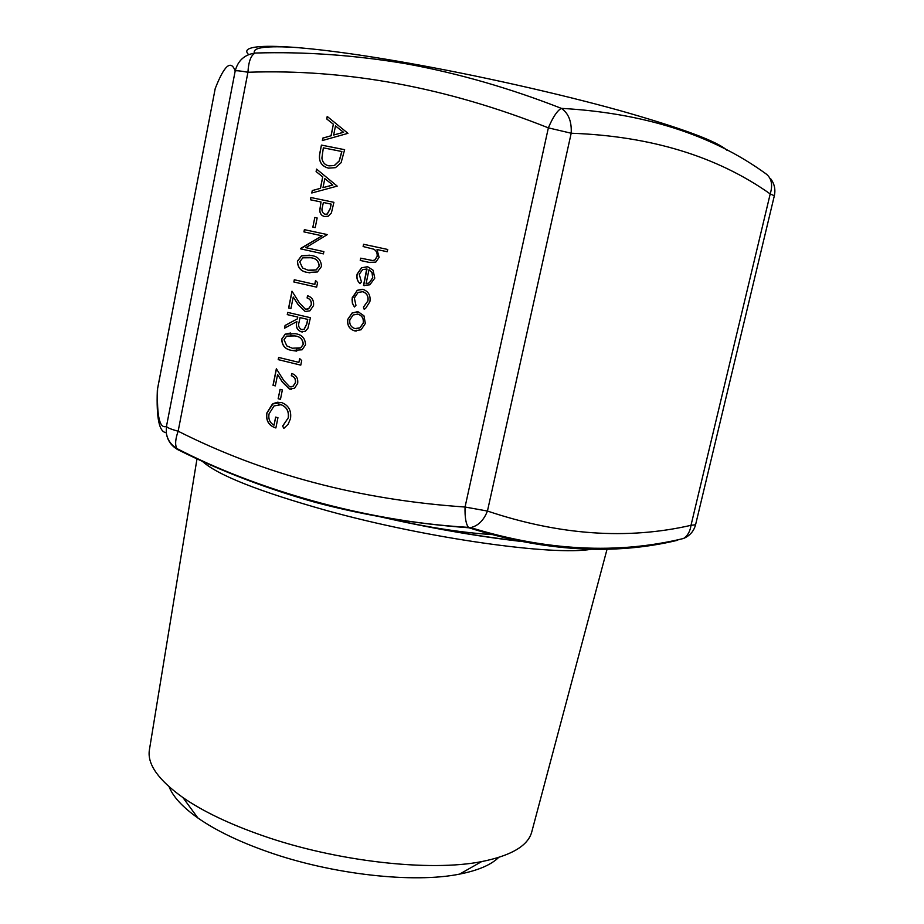 <?xml version="1.0" encoding="UTF-8"?>
<svg xmlns="http://www.w3.org/2000/svg" width="924" height="924" viewBox="0 0 924 924"><rect width="100%" height="100%" fill="white"/><g stroke="black" fill="none" stroke-linecap="round" stroke-linejoin="round"><path stroke-width="1.39" d="M677.719 540.251C613.755 555.601 544.144 551.443 468.907 527.777C415.581 523.873 364.495 515.43 315.662 502.437C267.071 488.842 221.194 471.286 178.055 449.78C171.252 446.003 167.313 440.286 166.251 432.617L166.47 426.368L235.193 70.963C230.931 59.483 224.266 65.35 215.211 88.577L157.6 388.623C156.722 416.47 159.679 429.059 166.47 426.368C167.036 427.639 170.928 429.256 178.147 431.208C264.102 474.578 359.725 499.849 465.049 507.022L548.359 127.859C446.454 87.341 346.315 68.803 247.944 72.257L178.147 431.208C175.317 439.166 174.89 444.941 176.854 448.533C255.278 489.062 364.033 521.344 468.456 527.361L470.628 527.604C546.5 550.889 617.475 554.516 683.529 538.484L683.252 538.542M255.301 53.038C251.016 55.013 248.556 61.423 247.944 72.257C240.367 70.882 236.128 70.455 235.193 70.963C237.976 60.464 244.687 54.481 255.301 53.038C304.527 51.536 354.932 55.128 406.502 63.837C458.004 73.262 509.621 88.103 561.353 108.362C643.658 112.982 711.584 134.604 765.141 173.227C771.436 177.5 773.134 184.407 770.212 193.925C717.036 156.341 650.692 136.105 571.194 133.229L487.445 511.053C559.459 535.192 627.315 539.951 691.002 525.317C690.147 531.404 687.664 535.793 683.529 538.484C689.824 535.793 693.843 531.208 695.576 524.751L774.335 195.761C775.71 189.408 774.428 183.668 770.512 178.54M169.138 786.821C173.042 796.754 182.629 807.137 197.886 817.983C215.685 830.41 239.062 841.706 267.995 851.87C332.12 874.531 413.571 883.517 459.632 874.092C478.008 870.466 491.002 864.922 498.637 857.46M149.48 749.41L149.33 750.334C147.309 764.356 158.512 780.11 182.94 797.574C203.026 811.434 229.637 824.15 262.774 835.7C336.244 861.445 429.926 871.944 481.635 861.607C511.076 855.693 527.754 845.922 531.658 832.293L531.901 831.392M287.272 314.61L287.711 312.404L310.429 317.706L307.969 328.193L305.359 331.231L301.178 331.797C296.951 330.018 295.484 326.622 296.8 321.598L284.534 328.193L285.077 325.456L297.355 318.861L297.724 317.059L287.272 314.61L287.838 312.428M327.212 116.447L347.955 133.333L322.349 140.552L322.846 138.08L331.023 135.77L333.356 124.232L326.703 118.942L327.212 116.447M363.028 289.408C368.526 291.383 370.801 295.484 369.877 301.721L365.477 308.57L364.125 309.205L363.421 307.08L367.81 301.085C368.549 296.361 366.863 293.243 362.739 291.707L358.096 292.446L354.342 298.036L355.948 305.37L354.412 306.987L352.379 303.28L352.044 298.96L357.207 290.286L363.028 289.408M366.932 269.011L362.635 269.589L359.251 274.336L361.434 281.901L360.048 283.68C357.322 281.15 356.341 277.974 357.091 274.151L361.503 267.775L367.798 266.84L373.088 270.224L374.786 278.136L369.866 284.8L363.513 285.47L366.724 268.976M316.597 169.104L337.202 186.117L311.781 193L312.277 190.552L320.397 188.346L322.707 176.911L316.1 171.575L316.597 169.104M312.866 227.119L314.818 217.475L317.163 217.972L315.211 227.616L312.866 227.119L314.818 217.475M321.945 235.782L303.938 231.889L304.389 229.649L327.339 234.592L305.832 247.667L323.874 251.628L323.423 253.869L300.519 248.845L322.06 235.805L303.938 231.889M363.12 246.535L363.582 244.271L387.71 249.468L387.225 251.755L377.027 249.538L379.106 257.357L375.768 262.139L368.976 262.358L360.244 260.441L360.707 258.177L372.707 260.533L374.809 259.99L377.084 256.491C377.523 253.268 376.449 250.843 373.839 249.214L363.12 246.535L363.698 244.294M310.418 199.769L310.868 197.517L333.911 202.321L331.393 212.936L328.193 216.216L324.567 216.516C321.506 215.766 319.9 213.687 319.739 210.268L321.021 201.986L310.418 199.769M328.494 168.133C321.182 166.147 318.295 161.088 319.854 152.957L321.437 145.103L344.629 149.676L341.095 162.716L335.458 167.671L328.494 168.133M358.443 311.942L363.975 315.846L365.35 323.469L361.088 329.764L354.527 330.85C349.272 329.059 347.02 325.236 347.747 319.392L352.09 312.982L358.443 311.942M307.669 272.441C301.051 271.598 297.644 267.845 297.424 261.18L301.513 255.809L311.088 255.509C317.729 256.225 321.194 259.898 321.46 266.528L317.406 271.968L307.784 272.464C301.178 271.61 297.771 267.856 297.551 261.203L297.424 261.18M314.749 284.384L315.534 280.55L317.579 282.548L316.643 287.145L293.844 281.982L294.294 279.753L314.876 284.396L315.638 280.653M305.474 309.24L308.489 308.789L311.192 304.932C311.631 301.386 310.256 299.064 307.091 297.967L307.542 295.738C312.081 297.228 314.068 300.508 313.513 305.59L309.898 310.834L305.197 311.503L298.059 304.597L293.243 297.02L290.933 308.512L288.611 307.969L291.996 291.187L299.445 302.945L305.474 309.24M291.868 350.427C285.331 349.468 281.947 345.703 281.728 339.096L285.17 334.153L295.253 333.703C301.836 334.523 305.255 338.219 305.521 344.791L302.079 349.803L291.996 350.427C285.447 349.48 282.074 345.703 281.855 339.108L281.728 339.096M298.891 362.37L299.665 358.593L301.698 360.603L300.774 365.142L278.193 359.632L278.632 357.438L298.891 362.37L299.769 358.685M289.72 386.833L293.012 386.267L295.38 382.663C295.807 379.163 294.456 376.842 291.314 375.698L291.765 373.504C296.257 375.04 298.233 378.332 297.678 383.356L294.617 388.184L289.455 389.073L282.374 382.12L277.604 374.52L275.317 385.874L273.019 385.308L276.357 368.722L283.749 380.503L289.72 386.833M278.159 398.729L280.053 389.362L282.363 389.94L280.469 399.307L278.159 398.729L280.168 389.385M281.346 402.483C288.507 405.116 291.568 410.487 290.506 418.595L288.138 424.255L283.864 428.389L282.605 426.091L288.207 417.925C289.062 411.388 286.659 406.976 280.988 404.7L274.07 405.936L269.092 413.779C268.133 418.953 269.773 422.753 274.012 425.19L275.652 417.105L277.951 417.694L275.872 427.962C268.803 425.768 265.789 420.79 266.84 413.005L272.464 403.996L281.346 402.483M487.445 511.053C483.714 520.397 478.101 525.918 470.628 527.604L468.456 527.361C465.915 524.058 464.772 517.267 465.049 507.022L487.445 511.053M157.299 392.966L157.334 390.402C156.306 418.306 159.275 432.374 166.251 432.617C167.267 439.466 170.801 444.767 176.854 448.533L178.055 449.78M561.353 108.362C568.526 113.248 571.806 121.541 571.194 133.229L548.359 127.859C552.945 117.071 557.276 110.568 561.353 108.362M387.225 251.744L377.027 249.538M370.12 262.589L360.244 260.441M360.348 260.464L360.822 258.2M370.57 260.302L372.707 260.533M372.811 260.556L374.913 260.014L377.084 256.491M377.188 256.514C377.639 253.292 376.553 250.866 373.943 249.237L373.839 249.214M373.943 249.237L363.224 246.558M304.065 231.912L304.516 229.672M323.423 253.869L300.519 248.845M300.75 248.36L322.06 235.805M314.934 217.498L317.163 217.972M315.211 227.616L312.982 227.142M310.533 199.792L310.868 197.517M310.995 197.551L333.911 202.321M324.474 216.505C321.54 215.685 319.993 213.617 319.854 210.302L319.739 210.268M319.854 210.302L321.021 201.986M325.017 214.264L327.281 214.056L330.261 208.732L331.196 204.123L323.377 202.483L322.441 206.872C321.298 210.418 322.164 212.878 325.017 214.264L327.165 214.022L330.145 208.697L331.081 204.088M311.908 192.966L312.277 190.552M312.393 190.587L320.397 188.346M320.512 188.38L322.707 176.911M322.822 176.946L316.1 171.575M316.216 171.61L316.701 169.184M322.996 187.641L332.848 185.043L324.821 178.621L322.996 187.641L332.732 185.008L324.821 178.621M327.177 167.798C320.79 165.292 318.387 160.36 319.97 152.991L321.437 145.103M321.552 145.137L344.617 149.7M328.956 165.858L334.442 165.546L339.281 160.995L341.892 151.524L323.342 147.84L321.887 158.108C322.557 162.462 324.913 165.038 328.956 165.858L334.326 165.5L339.166 160.961L341.776 151.49M360.083 283.633C357.415 281.104 356.456 277.951 357.207 274.162L357.091 274.151M357.207 274.162L361.619 267.787L367.302 266.747M364.61 285.655L363.513 285.47M363.629 285.493L367.036 269.034M366.077 283.691L369.323 282.883L372.765 277.801L372.141 272.695L368.988 269.716L366.077 283.691L369.219 282.871L372.649 277.789L372.026 272.684L368.988 269.716M364.218 309.17L363.421 307.08M363.536 307.091L367.81 301.085M367.914 301.097C368.664 296.373 366.978 293.255 362.855 291.718L362.739 291.707M362.855 291.718L362.081 291.603M354.469 306.93L352.471 303.245L352.263 297.528M352.379 297.54L357.311 290.298L362.185 289.27M356.167 331.092L354.527 330.85M354.643 330.861C349.387 329.071 347.135 325.248 347.863 319.404L347.747 319.392M347.863 319.404L352.206 312.993L357.299 311.758M356.19 328.782L360.002 327.812L363.363 322.984C363.86 318.491 362.104 315.558 358.085 314.195L357.034 314.044M354.978 328.609L359.886 327.812L363.248 322.973C363.744 318.48 361.989 315.546 357.969 314.183L353.141 314.957L349.826 319.866C349.272 324.324 350.981 327.246 354.978 328.609M322.488 140.517L322.846 138.08M322.973 138.115L331.023 135.77M331.139 135.816L333.356 124.232M333.472 124.278L326.703 118.942M326.83 118.977L327.315 116.528M333.645 135.031L343.555 132.317L335.493 125.93L333.645 135.031L343.439 132.271L335.493 125.93M297.551 261.203L301.64 255.821L309.494 255.197M309.967 272.869L307.784 272.464M309.887 270.547L316.308 269.9L319.207 266.1C318.792 260.984 315.973 258.212 310.764 257.773L309.17 257.461M319.092 266.077C318.664 260.972 315.858 258.189 310.649 257.75L302.841 257.831L299.746 261.781L302.575 267.983L308.119 270.212L316.193 269.889L319.207 266.1M316.655 287.133L293.844 281.982M293.971 281.993L294.41 279.776M306.144 309.344L308.616 308.801L311.192 304.932M311.307 304.943C311.746 301.397 310.383 299.076 307.207 297.978L307.091 297.967M307.207 297.978L307.657 295.772M306.294 311.665L305.197 311.503M305.324 311.515L298.175 304.608L293.243 297.02M290.933 308.501L288.611 307.969M288.727 307.981L292.088 291.337M302.414 331.982L301.178 331.797M301.305 331.808C297.066 330.03 295.611 326.622 296.927 321.61L296.8 321.598M284.673 328.112L285.077 325.456M285.204 325.467L297.355 318.861M297.482 318.872L297.724 317.059M297.84 317.071L287.387 314.622M302.321 329.683L304.239 329.198L306.814 324.024L307.761 319.392L300.046 317.602L299.099 322.118C297.967 325.629 298.81 328.112 301.64 329.591L304.123 329.198L306.699 324.024L307.634 319.381L300.046 317.602M281.855 339.108L285.297 334.153L290.679 332.998M296.708 351.12L291.996 350.427M296.454 348.798L300.785 347.851L303.303 344.317C302.876 339.247 300.092 336.452 294.941 335.932L290.679 335.262M303.176 344.317C302.76 339.235 299.977 336.44 294.814 335.92L286.636 336.105L284.026 339.732L286.833 345.923L292.33 348.221L300.658 347.84L303.303 344.317M300.785 365.119L278.193 359.632M278.32 359.644L278.759 357.473M290.956 386.96L293.139 386.267L295.38 382.663M295.495 382.663C295.934 379.152 294.583 376.83 291.441 375.698L291.314 375.698M291.441 375.698L291.88 373.539M291.349 389.27L289.455 389.073M289.582 389.073L282.501 382.12L277.604 374.52M275.329 385.839L273.019 385.308M273.146 385.296L276.461 368.872M280.469 399.272L278.286 398.729M283.957 428.32L282.605 426.091M282.732 426.079L288.207 417.925M288.334 417.914C289.177 411.376 286.775 406.964 281.115 404.689L280.988 404.7M281.115 404.689L278.528 404.458M275.768 417.14L274.012 425.19M275.883 427.916C268.884 425.687 265.916 420.72 266.955 412.993L266.84 413.005M266.955 412.993L273.181 403.557M273.308 403.557L278.02 402.136M381.959 517.082C424.416 526.865 461.076 532.698 491.926 534.569M468.803 527.696L461.723 526.819M727.015 150.346C717.428 141.372 681.612 128.09 619.577 110.487C558.604 93.578 477.673 75.387 408.165 63.063C296.257 43.128 234.95 41.892 248.683 54.585M591.187 549.283C552.933 555.959 427.5 538.473 326.715 510.556C258.662 491.418 217.152 474.948 202.171 461.134M695.576 524.751L691.002 525.317L770.212 193.925L774.335 195.761M382.051 517.105C431.208 528.112 476.472 536.047 517.867 540.887M254.527 53.107C252.033 47.39 266.574 45.553 298.14 47.598M157.6 388.507L215.211 88.577M459.632 874.092L481.635 861.607M531.658 832.293L607.08 549.099M149.33 750.334L197.008 458.766M197.886 817.983L182.94 797.574M519.519 541.233C477.281 536.359 430.619 528.17 379.533 516.655"/></g></svg>
